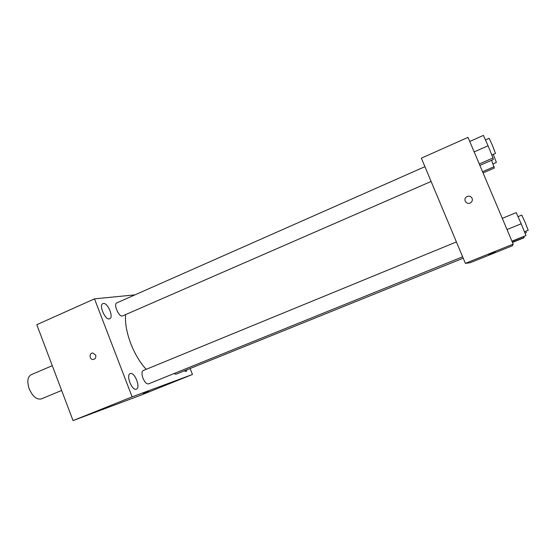 <?xml version="1.0" encoding="UTF-8"?>
<svg xmlns="http://www.w3.org/2000/svg" width="556" height="556" viewBox="0 0 556 556"><rect width="100%" height="100%" fill="white"/><g stroke="black" fill="none" stroke-linecap="round" stroke-linejoin="round"><path stroke-width="0.83" d="M52.285 365.681L31.039 374.772C27.522 376.954 26.896 381.618 29.169 388.748C32.637 396.477 36.661 399.875 41.241 398.944L61.64 390.451M190.138 368.496L192.466 374.473L141.537 394.906L73.038 420.6L36.793 324.69L94.499 298.864L134.948 294.861M103.388 303.465L102.895 303.597C98.426 305.112 105.612 321.027 109.727 318.748C113.924 317.351 107.801 302.589 103.388 303.465M130.34 373.556L130.194 373.611C125.642 375.001 132.161 391.313 136.401 389.124C140.883 387.72 134.684 371.825 130.34 373.556M184.189 370.901L186.142 371.512L187.129 369.712M192.466 374.473L132.113 396.852L73.038 420.6M143.142 393.419L148.681 391.215M132.113 396.852L94.499 298.864M95.646 355.11C96.202 357.557 95.382 359.023 93.179 359.51C89.349 359.815 88.946 352.879 92.803 353.011L95.646 355.11C96.202 357.557 95.382 359.023 93.179 359.51C89.356 359.815 88.953 352.879 92.803 353.011M143.316 370.518L143.205 370.553C141.669 371.61 141.585 374.146 142.948 378.17C144.741 382.264 146.603 384.161 148.528 383.869L462.627 256.809M173.91 373.604L175.877 374.257L463.204 258.192M424.93 166.675L116.795 302.888C113.083 304.125 119.206 317.803 122.619 315.905L431.108 181.451M125.656 314.585C124.885 322.723 126.594 332.412 130.799 343.643C134.969 354.193 140.105 362.755 146.214 369.323M513.195 244.126L512.375 245.766L470.063 262.752L465.365 263.349L421.365 158.154L468.013 137.367L513.195 244.126L465.365 263.349M491.949 253.314L495.167 252.049L491.949 253.314M472.107 198.284C472.683 199.945 472.273 201.376 470.89 202.572C467.228 205.574 462.543 199.819 466.331 196.984C468.75 195.552 470.675 195.983 472.107 198.284C470.675 195.983 468.75 195.552 466.331 196.984L466.331 196.984M495.285 252.014L488.731 254.641M479.877 165.389L493.228 159.593L493.019 158.001L488.071 145.783L483.421 135.4L469.75 141.467M493.019 158.001L479.272 163.971M488.071 145.783L474.164 151.892M485.444 139.924L489.127 138.291L492.171 144.803L495.472 153.4L491.803 154.999M483.053 172.902L494.34 168.044L491.567 160.316M494.166 166.71L482.552 171.721M493.262 154.366L496.397 162.442L493.026 163.902M512.034 241.367L525.948 235.529L521.201 223.776L516.218 212.614L502.29 218.355M525.948 235.529L511.944 241.172M521.201 223.776L507.03 229.552M518.011 216.645L521.75 215.109L525.142 222.365L528.193 230.295L524.447 231.81M512.479 242.43L523.954 237.808L523.849 236.606M524.218 237.509L512.41 242.263M525.816 231.254L526.275 232.714L525.017 233.221M456.406 241.936L143.205 370.553"/></g></svg>
